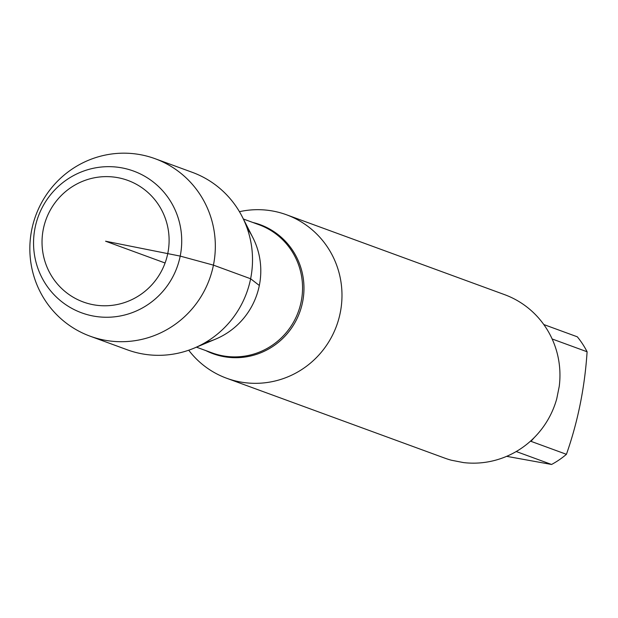 <?xml version="1.0" encoding="UTF-8"?>
<svg xmlns="http://www.w3.org/2000/svg" width="618" height="618" viewBox="0 0 618 618"><rect width="100%" height="100%" fill="white"/><g stroke="black" fill="none" stroke-linecap="round" stroke-linejoin="round"><path stroke-width="0.93" d="M239.444 211.688A87.045 85.207 110.1 0 1 286.497 214.77A87.045 85.207 110.1 0 1 336.571 325.81A87.045 85.207 110.1 0 1 226.628 378.239A87.045 85.207 110.1 0 1 188.714 350.205M247.169 228.281A73.017 71.472 110.1 0 1 259.328 285.485A73.017 71.472 110.1 0 1 205.323 342.526M226.628 378.239L444.605 458.069A87.045 85.207 -69.9 0 0 451.302 460.209L463.469 462.581A87.045 85.207 -69.9 0 0 556.741 398.803L559.236 386.397A87.045 85.207 -69.9 0 0 504.466 294.601L286.497 214.77M543.786 324.535L577.312 336.81A83.561 81.792 110.1 0 1 587.1 351.773C584.759 387.594 577.861 421.777 566.428 454.315A83.561 81.792 110.1 0 1 551.565 464.473L506.667 456.331M551.565 464.473L516.223 451.526M587.1 351.773L552.144 338.973M534.253 437.575L530.986 441.337L566.428 454.315M155.087 158.702L192.275 172.322A94.508 92.507 110.1 0 1 242.256 216.802L252.862 237.621A73.017 71.472 110.1 0 1 259.328 285.485A73.017 71.472 110.1 0 1 215.705 339.073L194.16 348.119A94.508 92.507 110.1 0 1 127.277 349.796L90.089 336.177A94.508 92.507 110.1 0 1 31.742 229.741A94.508 92.507 110.1 0 1 155.087 158.702A94.508 92.507 110.1 0 1 209.456 279.251A94.508 92.507 110.1 0 1 90.089 336.177M242.256 216.802A94.508 92.507 110.1 0 1 250.622 278.757A94.508 92.507 110.1 0 1 194.16 348.119M43.33 229.077A64.743 63.376 -69.9 0 0 125.608 302.202A64.743 63.376 -69.9 0 0 147.764 192.329A64.743 63.376 -69.9 0 0 43.33 229.077M35.064 227.818A75.489 73.897 110.1 0 1 156.833 184.975A75.489 73.897 110.1 0 1 131.001 313.087A75.489 73.897 110.1 0 1 35.064 227.818M165.076 262.998L105.57 241.205L180.201 256.099L213.434 265.137L250.622 278.757L259.328 285.485M252.832 222.472A68.683 67.238 110.1 0 1 302.596 302.048A68.683 67.238 110.1 0 1 205.894 350.622M196.447 347.161L212.121 352.901A68.235 66.798 -69.9 0 0 301.182 301.607A68.235 66.798 -69.9 0 0 259.05 224.751L243.384 219.011"/></g></svg>
